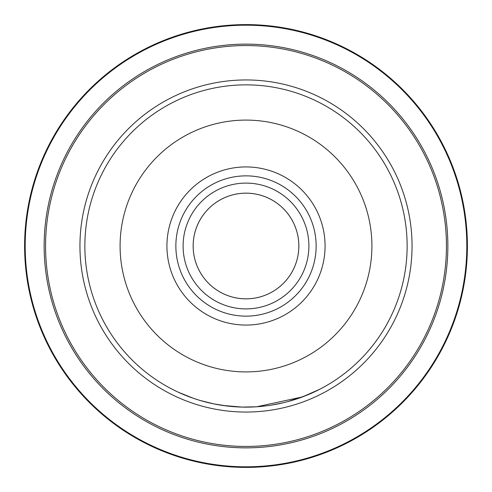 <?xml version="1.0" encoding="UTF-8"?>
<svg xmlns="http://www.w3.org/2000/svg" width="492" height="492" viewBox="0 0 492 492"><rect width="100%" height="100%" fill="white"/><g stroke="black" fill="none" stroke-linecap="round" stroke-linejoin="round"><path stroke-width="0.74" d="M84.864 246A161.136 161.136 0 0 1 246 84.864A161.136 161.136 0 0 1 407.136 246A161.136 161.136 0 0 1 246 407.136A161.136 161.136 0 0 1 84.864 246A161.136 161.136 0 0 1 246 84.864A161.136 161.136 0 0 1 407.136 246M183.104 246A62.896 62.896 0 0 0 246 308.896A62.896 62.896 0 0 0 308.896 246A62.896 62.896 0 0 0 246 183.104A62.896 62.896 0 0 0 183.104 246M193.153 246A52.847 52.847 0 0 0 246 298.847A52.847 52.847 0 0 0 298.847 246A52.847 52.847 0 0 0 246 193.153A52.847 52.847 0 0 0 193.153 246M298.835 246A52.835 52.835 0 0 1 246 298.835A52.835 52.835 0 0 1 193.165 246A52.835 52.835 0 0 1 246 193.165A52.835 52.835 0 0 1 298.835 246M24.6 246A221.4 221.4 0 0 1 246 24.6A221.4 221.4 0 0 1 467.4 246A221.4 221.4 0 0 1 246 467.4A221.4 221.4 0 0 1 24.6 246A221.4 221.4 0 0 0 246 467.4A221.4 221.4 0 0 0 467.4 246M227.402 406.06L213.62 403.846L199.998 400.427M242.015 407.087L222.888 405.469M212.058 403.52L203.86 401.527M202.052 401.023L201.326 400.814M198.583 399.996L193.128 398.212M192.366 397.948L191.855 397.764M201.4 400.839L213.005 403.723M242.015 407.081L256.664 406.779L302.463 396.921L319.763 389.264L306.448 395.365L288.373 401.46M294.966 399.51L301.614 397.235M303.853 396.392L305.76 395.642M283.269 402.763L271.344 405.131M256.664 406.779L250.465 407.068M191.542 397.653L178.245 392.198L193.584 398.372M371.909 246A125.909 125.909 0 0 0 246 120.091A125.909 125.909 0 0 0 120.091 246A125.909 125.909 0 0 0 246 371.909A125.909 125.909 0 0 0 371.909 246M166.929 246A79.071 79.071 0 0 1 246 166.929A79.071 79.071 0 0 1 325.071 246A79.071 79.071 0 0 1 246 325.071A79.071 79.071 0 0 1 166.929 246M316.141 246A70.141 70.141 0 0 0 246 175.859A70.141 70.141 0 0 0 175.859 246A70.141 70.141 0 0 0 246 316.141A70.141 70.141 0 0 0 316.141 246M412.05 246A166.05 166.05 0 0 1 246 412.05A166.05 166.05 0 0 1 79.95 246A166.05 166.05 0 0 1 246 79.95A166.05 166.05 0 0 1 412.05 246M466.81 246A220.81 220.81 0 0 0 246 25.19A220.81 220.81 0 0 0 25.19 246A220.81 220.81 0 0 0 246 466.81A220.81 220.81 0 0 0 466.81 246M44.139 246A201.861 201.861 0 0 1 246 44.139A201.861 201.861 0 0 1 447.861 246A201.861 201.861 0 0 1 246 447.861A201.861 201.861 0 0 1 44.139 246M446.441 246A200.441 200.441 0 0 0 246 45.559A200.441 200.441 0 0 0 45.559 246A200.441 200.441 0 0 0 246 446.441A200.441 200.441 0 0 0 446.441 246"/></g></svg>
